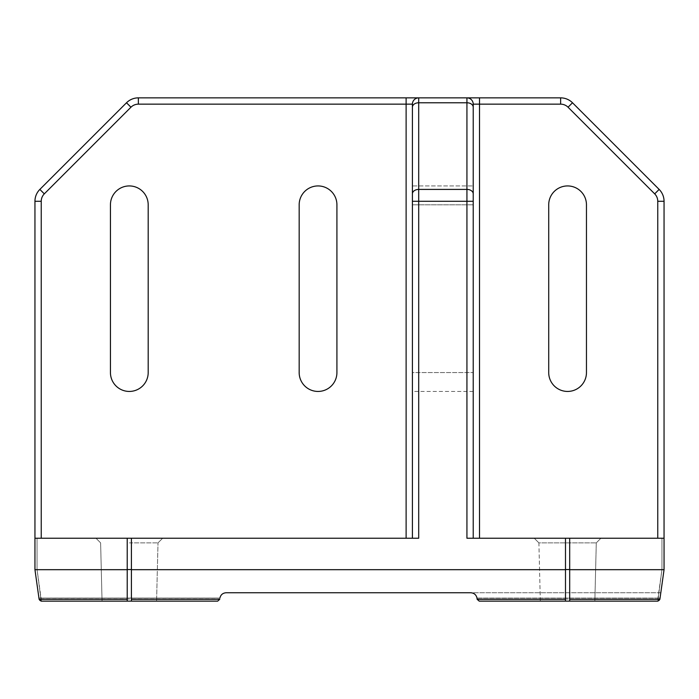 <?xml version="1.0" encoding="UTF-8"?>
<svg xmlns="http://www.w3.org/2000/svg" width="699" height="699" viewBox="0 0 699 699"><rect width="100%" height="100%" fill="white"/><g stroke="black" fill="none" stroke-linecap="round" stroke-linejoin="round"><path stroke-width="0.52" stroke-dasharray="3.5 2.62" d="M412.41 538.23L406.119 538.23L418.701 538.23L418.701 201.268L466.932 201.268L466.932 538.23L473.223 538.23L473.223 104.151A6.291 6.291 0 0 0 466.932 97.86L466.932 201.268L473.223 201.268L473.223 104.151A6.291 6.291 0 0 0 466.932 97.86L418.701 97.86A6.291 6.291 0 0 0 412.41 104.151L406.119 104.151L406.119 97.86L418.701 97.86A6.291 6.291 0 0 0 412.41 104.151L412.41 538.23L412.41 104.151L412.41 538.23L418.701 538.23L131.412 538.23L131.412 569.685L565.491 569.685L565.491 538.23L466.932 538.23L664.05 538.23L664.05 201.268A16.776 16.776 0 0 0 659.14 189.412L572.498 102.77A16.776 16.776 0 0 0 560.642 97.86L479.514 97.86L479.514 104.151L560.642 104.151A10.485 10.485 0 0 1 568.051 107.218L654.692 193.859A10.485 10.485 0 0 1 657.759 201.268L657.759 538.23L473.223 538.23L473.223 185.934L473.223 391.44L473.223 185.934L412.41 185.934L412.41 391.44L412.41 185.934L473.223 185.934L412.41 185.934M476.98 598.038L660.066 598.038L476.98 598.029C476.194 594.77 474.123 593.005 470.768 592.752L660.808 592.752L659.882 599.331L664.05 569.685L664.05 538.23L661.953 538.23L661.953 569.536L657.803 601.14A2.097 2.097 0 0 0 659.882 599.331L664.05 569.685L664.05 538.23L661.953 538.23L661.953 569.536L657.803 601.14A2.097 2.097 0 0 0 659.882 599.331L660.808 592.752L470.768 592.752C474.123 593.005 476.194 594.77 476.98 598.029L477.146 599.043L476.98 598.029L477.146 599.043L479.243 601.14L477.146 599.043L565.491 599.331L565.491 569.685M540.327 601.14L538.894 542.878L596.282 542.878L538.894 542.878L596.282 542.878L538.894 542.878L540.327 601.14L657.803 601.14L569.685 601.14L569.685 569.536L569.685 601.14L479.243 601.14L657.803 601.14L659.882 599.331A2.097 2.097 0 0 1 657.803 601.14L659.882 599.331L664.05 569.685L664.05 538.23L661.953 538.23L661.953 569.536L657.803 601.14A2.097 2.097 0 0 0 659.882 599.331L664.05 569.685L569.685 569.685L569.685 538.23L569.685 569.536L565.491 569.536L565.491 599.331M129.315 538.23L162.657 538.23L129.315 538.23M129.315 542.878L158.009 542.878L129.315 542.878M41.241 538.23L34.95 538.23L34.95 569.685L39.118 599.331A2.097 2.097 0 0 0 41.197 601.14L39.118 599.331A2.097 2.097 0 0 0 41.197 601.14L37.047 569.536L37.047 538.23L34.95 538.23L34.95 569.685L39.118 599.331A2.097 2.097 0 0 0 41.197 601.14L37.047 569.536L37.047 538.23L34.95 538.23L34.95 569.685L39.118 599.331L41.486 601.14L37.047 569.536L37.047 538.23L34.95 538.23L34.95 569.685L39.118 599.331A2.097 2.097 0 0 0 41.197 601.14L39.118 599.331L34.95 569.685L127.218 569.685L127.218 538.23L34.95 538.23L406.119 538.23L41.241 538.23L41.241 201.268L34.95 201.268M219.923 598.038L219.923 598.029C220.709 594.77 222.78 593.005 226.135 592.752C222.78 593.005 220.709 594.77 219.923 598.038L38.934 598.038L219.923 598.029L219.757 599.043L39.074 599.043L219.757 599.043L219.923 598.038M127.218 569.536L127.218 601.14L127.218 569.536L131.412 569.536L131.412 601.14L131.412 569.536M569.685 601.14L569.685 599.331L659.882 599.331L664.05 569.685L664.05 538.23L565.491 538.23L565.491 569.536L565.491 538.23M299.172 372.567A18.873 18.873 0 0 0 318.045 391.44A18.873 18.873 0 0 0 336.918 372.567L336.918 204.807A18.873 18.873 0 0 0 318.045 185.934A18.873 18.873 0 0 0 299.172 204.807L299.172 372.567M548.715 204.807L548.715 372.567A18.873 18.873 0 0 0 567.588 391.44A18.873 18.873 0 0 0 586.461 372.567L586.461 204.807A18.873 18.873 0 0 0 567.588 185.934A18.873 18.873 0 0 0 548.715 204.807M567.588 538.23L600.93 538.23L567.588 538.23M664.05 569.685L664.05 538.23L661.953 538.23L661.953 569.536L657.514 601.14M664.05 538.23L657.759 538.23M131.412 601.14L102.054 601.14L156.576 601.14L102.054 601.14L156.576 601.14L102.054 601.14L100.621 542.878L95.973 538.23L100.621 542.878L102.054 601.14L217.66 601.14L131.412 601.14L131.412 569.685M219.757 599.043L217.66 601.14L102.054 601.14M226.135 592.752L470.768 592.752M127.218 601.14L127.218 569.685M110.442 204.807L110.442 372.567A18.873 18.873 0 0 0 129.315 391.44A18.873 18.873 0 0 0 148.188 372.567L148.188 204.807A18.873 18.873 0 0 0 129.315 185.934A18.873 18.873 0 0 0 110.442 204.807M569.685 599.331L569.685 569.685M406.119 97.86L138.358 97.86A16.776 16.776 0 0 0 126.502 102.77L130.949 107.218A10.485 10.485 0 0 1 138.358 104.151L406.119 104.151L406.119 538.23M473.223 372.567L473.223 391.44L473.223 372.567L412.41 372.567L412.41 391.44L412.41 372.567L473.223 372.567M569.685 569.536L569.685 538.23M565.491 601.14L565.491 569.536M473.223 538.23L473.223 185.934M41.486 601.14L37.047 569.536L37.047 538.23L34.95 538.23L34.95 569.685M659.926 599.043L477.146 599.043L659.926 599.043M127.218 538.23L131.412 538.23M473.223 193.859A6.291 4.447 0 0 0 466.932 189.412L418.701 189.412L418.701 201.268L412.41 201.268M41.241 201.268A10.485 10.485 0 0 1 44.308 193.859L39.86 189.412M473.223 204.807L412.41 204.807L473.223 204.807M654.692 193.859L659.14 189.412A16.776 16.776 0 0 1 664.05 201.268L657.759 201.268M572.498 102.77L568.051 107.218M560.642 97.86L560.642 104.151M479.514 538.23L479.514 104.151L473.223 104.151A6.291 6.291 0 0 0 466.932 97.86M473.223 107.218A6.291 4.447 0 0 0 466.932 102.77L418.701 102.77L418.701 189.412A6.291 4.447 0 0 0 412.41 193.859M418.701 97.86L418.701 102.77A6.291 4.447 -0 0 0 412.41 107.218M138.358 104.151L138.358 97.86A16.776 16.776 0 0 0 126.502 102.77M127.218 599.331L39.118 599.331M219.739 599.331L131.412 599.331M158.009 542.878L162.657 538.23L158.009 542.878L156.576 601.14L158.009 542.878M473.223 391.44L412.41 391.44M594.849 601.14L596.282 542.878L600.93 538.23L596.282 542.878L594.849 601.14M538.894 542.878L534.246 538.23L538.894 542.878"/><path stroke-width="1.05" d="M41.241 201.268L34.95 201.268A16.776 16.776 0 0 1 39.86 189.412A16.776 16.776 0 0 0 34.95 201.268L34.95 538.23L34.95 201.268A16.776 16.776 0 0 1 39.86 189.412L126.502 102.77L39.86 189.412L44.308 193.859L130.949 107.218L44.308 193.859A10.485 10.485 0 0 0 41.241 201.268L41.241 538.23M657.759 538.23L657.759 201.268A10.485 10.485 0 0 0 654.692 193.859L568.051 107.218A10.485 10.485 0 0 0 560.642 104.151L479.514 104.151L479.514 97.86L560.642 97.86A16.776 16.776 0 0 1 572.498 102.77L659.14 189.412A16.776 16.776 0 0 1 664.05 201.268L664.05 538.23L466.932 538.23L466.932 102.77A6.291 4.447 0 0 1 473.223 107.218L473.223 104.151A6.291 6.291 0 0 0 466.932 97.86L479.514 97.86L466.932 97.86A6.291 6.291 0 0 1 473.223 104.151L473.223 538.23M657.514 601.14L479.243 601.14L477.164 599.331L476.98 598.029C476.194 594.77 474.123 593.005 470.768 592.752L226.135 592.752C222.78 593.005 220.709 594.77 219.923 598.029C220.709 594.77 222.78 593.005 226.135 592.752M127.218 601.14L41.197 601.14L102.054 601.14L41.197 601.14L39.118 599.331L34.95 569.685L127.218 569.685L127.218 601.14L217.66 601.14L219.739 599.331L217.66 601.14L219.739 599.331L131.412 599.331L131.412 601.14M569.685 599.331L659.882 599.331L657.803 601.14L659.882 599.331L664.05 569.685L569.685 569.685L569.685 601.14M127.218 569.685L127.218 538.23L34.95 538.23L34.95 569.685M126.502 102.77A16.776 16.776 0 0 1 138.358 97.86L406.119 97.86L406.119 104.151L138.358 104.151A10.485 10.485 0 0 0 130.949 107.218L126.502 102.77A16.776 16.776 0 0 1 138.358 97.86L138.358 104.151M127.218 538.23L418.701 538.23L418.701 201.268L473.223 201.268L473.223 107.218M127.218 569.536L131.412 569.536M299.172 372.567A18.873 18.873 0 0 0 318.045 391.44A18.873 18.873 0 0 0 336.918 372.567L336.918 204.807A18.873 18.873 0 0 0 318.045 185.934A18.873 18.873 0 0 0 299.172 204.807L299.172 372.567M548.715 204.807L548.715 372.567A18.873 18.873 0 0 0 567.588 391.44A18.873 18.873 0 0 0 586.461 372.567L586.461 204.807A18.873 18.873 0 0 0 567.588 185.934A18.873 18.873 0 0 0 548.715 204.807M565.491 538.23L565.491 569.685L131.412 569.685L131.412 538.23M412.41 538.23L412.41 107.218A6.291 4.447 0 0 1 418.701 102.77L466.932 102.77L466.932 97.86L418.701 97.86A6.291 6.291 0 0 0 412.41 104.151A6.291 6.291 0 0 1 418.701 97.86L406.119 97.86M102.054 601.14L41.486 601.14M131.412 569.685L131.412 599.331M565.491 569.685L565.491 601.14M470.768 592.752C474.123 593.005 476.194 594.77 476.98 598.029M412.41 107.218L412.41 104.151L406.119 104.151L406.119 538.23M569.685 569.685L569.685 538.23M110.442 204.807L110.442 372.567A18.873 18.873 0 0 0 129.315 391.44A18.873 18.873 0 0 0 148.188 372.567L148.188 204.807A18.873 18.873 0 0 0 129.315 185.934A18.873 18.873 0 0 0 110.442 204.807M569.685 569.536L565.491 569.536M664.05 569.685L664.05 538.23M540.327 601.14L479.243 601.14L477.164 599.331L565.491 599.331M127.218 599.331L39.118 599.331M654.692 193.859L659.14 189.412A16.776 16.776 0 0 1 664.05 201.268L657.759 201.268M412.41 193.859A6.291 4.447 0 0 1 418.701 189.412L466.932 189.412A6.291 4.447 0 0 1 473.223 193.859M418.701 97.86L418.701 201.268L412.41 201.268M560.642 104.151L560.642 97.86M466.932 97.86A6.291 6.291 0 0 1 473.223 104.151L479.514 104.151L479.514 538.23M568.051 107.218L572.498 102.77"/></g></svg>
